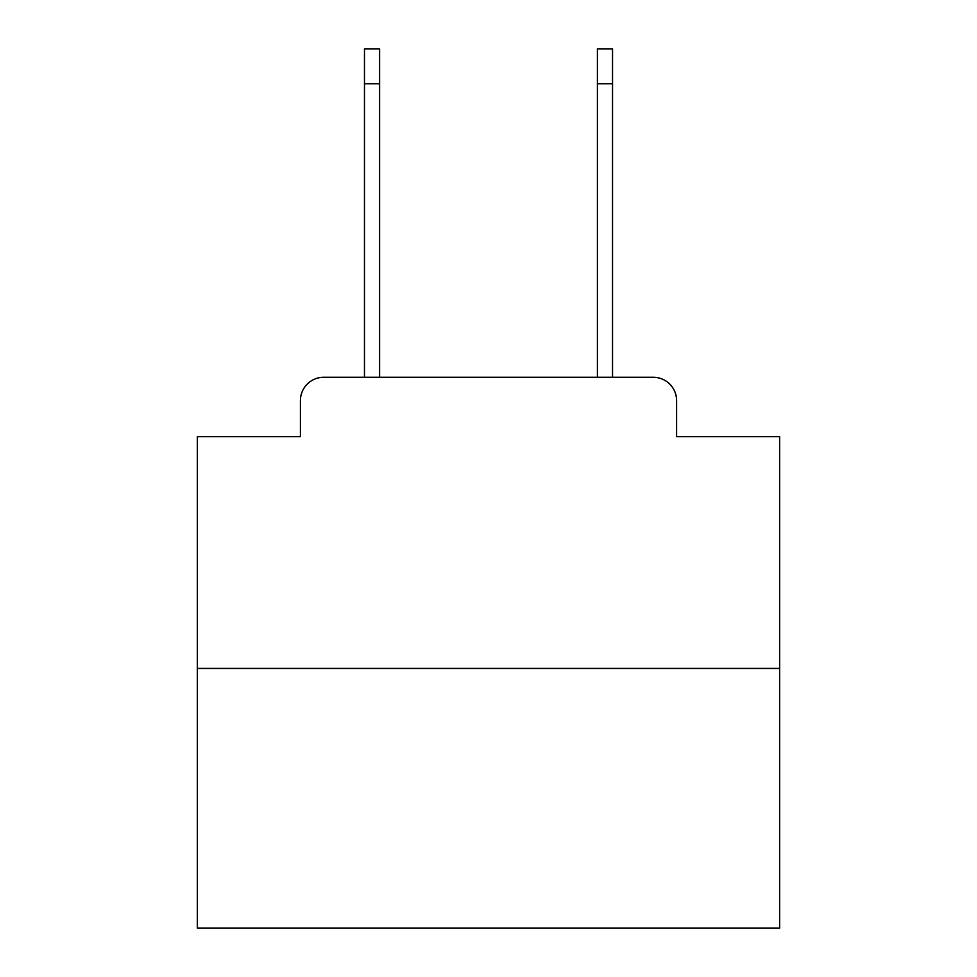 <?xml version="1.0" encoding="UTF-8"?>
<svg xmlns="http://www.w3.org/2000/svg" width="977" height="977" viewBox="0 0 977 977"><rect width="100%" height="100%" fill="white"/><g stroke="black" fill="none" stroke-linecap="round" stroke-linejoin="round"><path stroke-width="1.47" d="M300.415 400.57L300.415 436.67L300.415 400.57A23.289 23.289 0 0 1 323.705 377.281L364.47 377.281L364.47 48.85L379.601 48.85L379.601 377.281L397.663 377.281M779.658 668.439L197.342 668.439L197.342 928.15L779.658 928.15L779.658 436.67L676.585 436.67L676.585 400.57A23.289 23.289 0 0 0 653.295 377.281L323.705 377.281M197.342 668.439L197.342 436.67L300.415 436.67M579.337 377.281L597.399 377.281L597.399 48.85L612.53 48.85L612.53 83.79L597.399 83.79M612.53 83.79L612.53 377.281L653.295 377.281M676.585 436.67L676.585 400.57M364.47 83.79L379.601 83.79"/></g></svg>
